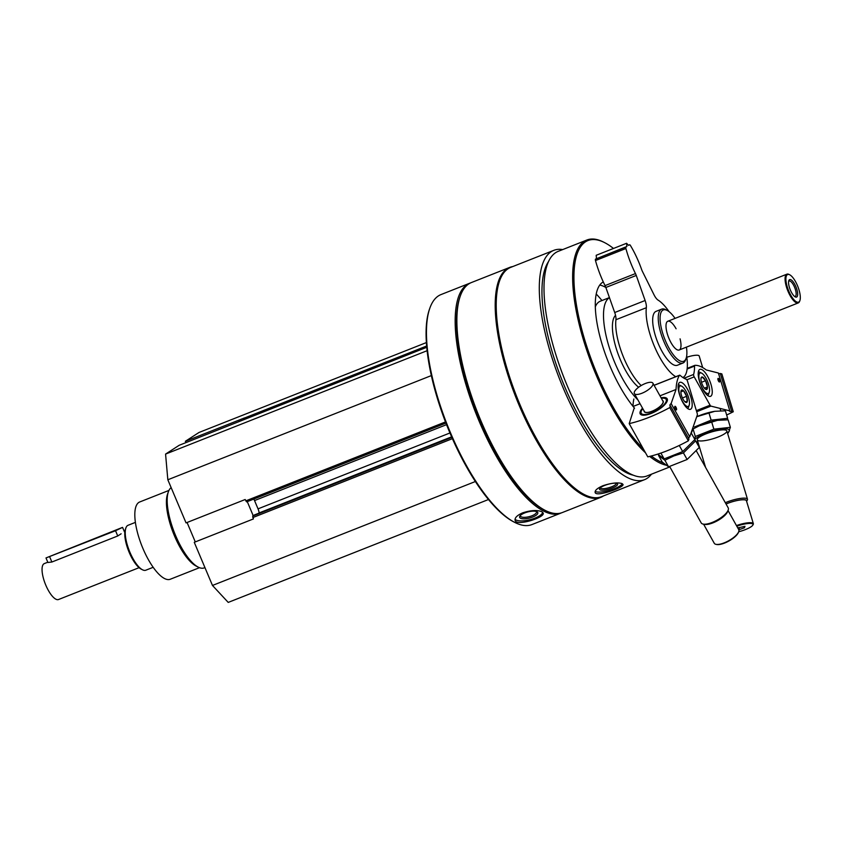<?xml version="1.0" encoding="UTF-8"?>
<svg xmlns="http://www.w3.org/2000/svg" width="842" height="842" viewBox="0 0 842 842"><rect width="100%" height="100%" fill="white"/><g stroke="black" fill="none" stroke-linecap="round" stroke-linejoin="round"><path stroke-width="1.26" d="M254.484 514.936L252.684 516.083L253.389 518.946L194.26 542.322L212.479 585.453L228.224 602.409L488.455 499.527M187.071 522.493L195.281 541.922M238.781 421.61L426.778 347.283L179.209 445.271L165.569 454.091L167.832 479.772L186.05 522.893L245.18 499.517L246.653 501.885L445.944 423.094L246.653 501.885M426.41 342.568L199.007 432.472L185.356 441.292L186.145 442.524M185.356 441.292L244.496 417.916L244.117 419.495M562.677 249.59A123.321 41.974 68.4 0 0 553.826 250.337A123.321 41.974 68.4 0 0 563.298 388.215A123.321 41.974 68.4 0 0 644.498 479.698A123.321 41.974 68.4 0 0 651.466 474.183M553.826 250.337L510.736 267.367A123.321 41.974 68.4 0 0 520.219 405.244A123.321 41.974 68.4 0 0 601.409 496.727L644.498 479.698M621.754 483.487C617.344 482.308 611.092 483.045 602.977 485.708C597.483 488.097 594.862 490.328 595.126 492.381C595.662 497.559 624.753 487.318 622.985 484.413L621.754 483.487M470.583 282.912A123.658 42.089 68.4 0 0 469.731 283.217A123.658 42.089 68.4 0 0 479.235 421.474A123.658 42.089 68.4 0 0 560.656 513.21A123.658 42.089 68.4 0 0 561.488 512.841M469.731 283.217L441.008 294.574A123.658 42.089 68.4 0 0 429.915 307.972A123.658 42.089 68.4 0 0 450.512 432.83A123.658 42.089 68.4 0 0 514.673 522.366A123.658 42.089 68.4 0 0 531.933 524.566L560.656 513.21M541.827 511.736C537.238 509.852 530.881 510.21 522.756 512.81C517.314 515.199 514.757 517.651 515.072 520.167C515.799 526.797 545.216 517.514 543.185 513.115L541.827 511.736M429.915 307.972L429.515 309.098A122.69 41.763 68.4 0 0 449.944 432.977A122.69 41.763 68.4 0 0 513.609 521.819L514.673 522.366M512.789 266.556A123.658 42.089 68.4 0 0 509.768 267.388L471.415 282.544A123.658 42.089 68.4 0 0 460.332 295.952L459.932 297.079A122.69 41.763 68.4 0 0 480.361 420.958A122.69 41.763 68.4 0 0 544.027 509.789L545.09 510.336A123.658 42.089 68.4 0 0 562.34 512.536L600.693 497.38A123.658 42.089 68.4 0 0 603.461 495.917M460.332 295.952A123.658 42.089 68.4 0 0 480.919 420.8A123.658 42.089 68.4 0 0 545.09 510.336M509.768 267.388A123.658 42.089 68.4 0 0 519.272 405.644A123.658 42.089 68.4 0 0 600.693 497.38M548.616 261.43A117.859 40.121 68.4 0 0 564.887 387.183A117.859 40.121 68.4 0 0 633.11 475.151M613.481 248.453A119.796 40.774 68.4 0 0 604.777 242.717L603.714 242.17A120.753 41.1 68.4 0 0 586.863 240.023L558.214 251.348A120.753 41.1 68.4 0 0 559.983 366.996L560.077 367.28A117.859 40.121 68.4 0 0 567.424 386.183A117.859 40.121 68.4 0 0 569.097 390.088L569.213 390.362A120.753 41.1 68.4 0 0 647.014 475.951L669.864 466.91M559.983 366.996A120.753 41.1 68.4 0 0 567.497 386.362A120.753 41.1 68.4 0 0 569.213 390.362M586.863 240.023A120.753 41.1 68.4 0 0 596.147 375.037A120.753 41.1 68.4 0 0 645.53 452.828M649.677 456.406A120.753 41.1 68.4 0 0 665.843 465.131M604.777 242.717A119.796 40.774 68.4 0 0 597.273 374.522A119.796 40.774 68.4 0 0 643.299 448.849M651.319 455.996A119.796 40.774 68.4 0 0 663.17 462.921M603.282 281.902A75.833 25.818 68.4 0 0 610.05 366.259A75.833 25.818 68.4 0 0 634.542 408.212M601.956 300.541A86.947 29.596 68.4 0 0 596.241 294.047M609.429 297.584L600.304 301.194A58.929 20.061 68.4 0 0 595.336 306.751M609.45 297.668A58.929 20.061 68.4 0 0 614.965 363.07A58.929 20.061 68.4 0 0 637.941 399.961M605.84 287.459A75.833 25.818 68.4 0 0 599.778 285.059M680.073 338.842A15.461 5.263 -111.6 0 1 679.178 349.998A15.461 5.263 -111.6 0 1 669.001 338.537A15.461 5.263 -111.6 0 1 667.811 321.255A15.461 5.263 -111.6 0 1 676.094 328.78M675.063 318.392A27.618 9.399 68.4 0 0 667.201 310.435A27.618 9.399 68.4 0 0 665.464 340.821A27.618 9.399 68.4 0 0 686.125 358.313A27.618 9.399 68.4 0 0 686.419 347.136M667.201 310.435L665.696 309.656A28.986 9.862 68.4 0 0 661.644 309.151A28.986 9.862 68.4 0 0 663.875 341.547A28.986 9.862 68.4 0 0 682.957 363.049A28.986 9.862 68.4 0 0 685.556 359.913L686.125 358.313M542.743 512.378A14.493 4.905 -14.1 0 1 529.765 519.767A14.493 4.905 -14.1 0 1 515.041 519.24M524.692 512.936A9.399 3.179 -14.1 0 1 536.933 511.736A9.399 3.179 -14.1 0 1 529.481 518.062A9.399 3.179 -14.1 0 1 519.924 516.009A9.399 3.179 -14.1 0 1 524.692 512.936M536.186 511.452A8.273 2.8 -14.1 0 1 536.48 511.947A8.273 2.8 -14.1 0 1 529.134 516.672A8.273 2.8 -14.1 0 1 520.43 515.967A8.273 2.8 -14.1 0 1 520.451 515.399M622.333 483.729A14.493 3.778 -16 0 1 609.387 490.402A14.493 3.778 -16 0 1 595.189 491.37M604.756 485.402A9.399 2.452 -16 0 1 617.091 483.582A9.399 2.452 -16 0 1 609.25 489.055A9.399 2.452 -16 0 1 599.693 488.549A9.399 2.452 -16 0 1 604.756 485.402M616.207 483.308A8.273 2.158 -16 0 1 616.228 483.382A8.273 2.158 -16 0 1 608.871 487.728A8.273 2.158 -16 0 1 600.314 487.939A8.273 2.158 -16 0 1 600.304 487.855M427.126 350.693L165.569 454.091M431.357 375.585L167.832 479.772M446.555 424.652L254.537 500.569A5.799 1.968 68.4 0 0 253.8 499.064M254.537 500.569L258.031 508.852A5.799 1.968 68.4 0 1 259.125 512.936L259.147 513.083M254.452 514.936L451.659 436.977L254.452 514.936M475.372 481.519L212.479 585.453M247.274 501.643L253.221 515.725M168.937 490.423L139.709 501.979A41.542 14.135 68.4 0 0 142.908 548.426A41.542 14.135 68.4 0 0 170.263 579.243L199.48 567.687M171.158 487.644A43.468 14.798 68.4 0 0 168.389 491.739L167.579 493.991A41.542 14.135 68.4 0 0 174.494 535.933A41.542 14.135 68.4 0 0 196.06 566.013L198.186 567.108A43.468 14.798 68.4 0 0 204.248 567.887L204.943 567.613M168.389 491.739A43.468 14.798 68.4 0 0 175.631 535.628A43.468 14.798 68.4 0 0 198.186 567.108M718.994 381.763L717.879 378.942M719.573 380.395A1.937 0.653 68.4 0 0 718.689 378.69A1.937 0.653 68.4 0 0 717.931 378.616A1.937 0.653 68.4 0 0 718.205 380.447A1.937 0.653 68.4 0 0 719.257 381.963A1.937 0.653 68.4 0 0 719.573 380.395M699.502 381.394A14.493 4.936 -111.6 0 1 699.902 369.364A14.493 4.936 -111.6 0 1 709.817 381.026A14.493 4.936 -111.6 0 1 710.553 396.319A14.493 4.936 -111.6 0 1 699.502 381.394M684.051 378.237L693.619 374.448A1.937 0.653 68.4 0 0 694.208 376.879L710.09 405.191A1.937 0.653 68.4 0 0 710.932 406.107L729.814 410.875A3.473 0.779 163.2 0 0 729.635 411.243A3.473 0.779 163.2 0 0 731.709 411.349L733.277 411.749L721.847 373.89L720.278 373.49L731.709 411.349M694.734 365.396L687.188 368.375L694.818 365.354A2.316 0.789 68.4 0 1 694.903 365.333A67.623 23.018 68.4 0 1 706.227 369.943L718.384 373.017L729.814 410.875M694.818 365.354A2.316 0.789 68.4 0 0 694.545 366.081A45.405 15.451 68.4 0 1 693.619 374.448M720.278 373.49A3.473 0.779 -16.8 0 1 718.552 373.606M726.646 414.99A69.56 15.556 163.2 0 0 733.277 411.749M737.781 527.934L744.981 526.324L744.454 527.766L738.802 529.786M738.655 531.776A13.43 3 163.2 0 0 752.822 525.134A13.43 3 163.2 0 0 736.792 526.176M746.622 501.358L747.328 500.116A15.461 3.452 163.2 0 0 747.496 499.243A15.461 3.452 163.2 0 0 726.593 502.169A15.461 3.452 163.2 0 0 725.32 502.695M746.612 501.348A14.272 3.189 163.2 0 0 741.16 499.822A14.272 3.189 163.2 0 0 727.393 503.39A14.272 3.189 163.2 0 0 726.025 503.958M752.822 525.134L753.201 524.461A14.009 3.136 163.2 0 0 753.358 523.661L746.444 500.769A14.009 3.136 163.2 0 0 727.499 503.421A14.009 3.136 163.2 0 0 726.057 504.021M753.358 523.661A14.009 3.136 163.2 0 0 736.445 525.555M702.67 367.554L699.176 355.966A10.63 2.379 163.2 0 0 690.408 356.187A10.63 2.379 163.2 0 0 686.809 357.25A46.563 46.563 0 0 1 690.408 356.187M744.044 526.429L744.454 527.766M738.908 527.492L739.581 529.702M701.007 378.353L702.323 376.995A6.694 2.273 -111.6 0 1 705.554 380.7A6.694 2.273 -111.6 0 1 707.448 386.941L706.101 389.488A6.694 2.273 -111.6 0 1 705.743 389.351A6.694 2.273 -111.6 0 1 702.87 385.794A6.694 2.273 -111.6 0 1 700.976 379.542A6.694 2.273 -111.6 0 1 701.154 377.742A6.694 2.273 -111.6 0 1 702.323 376.995L705.554 380.7L707.448 386.941A6.694 2.273 -111.6 0 1 706.101 389.488M701.112 372.964A11.009 3.747 -111.6 0 1 701.702 373.195A11.009 3.747 -111.6 0 1 707.701 381.868A11.009 3.747 -111.6 0 1 709.248 392.288A11.009 3.747 -111.6 0 1 700.997 385.289A11.009 3.747 -111.6 0 1 701.112 372.964M698.323 372.069A12.556 4.273 -111.6 0 1 699.323 372.059A12.556 4.273 -111.6 0 1 699.997 372.322L701.702 373.195M709.248 392.288L708.606 394.098A12.556 4.273 -111.6 0 1 707.554 395.424M704.386 388.151L707.448 386.941M701.491 382.31L705.554 380.7M715.005 411.275A18.166 4.063 163.2 0 0 714.595 411.338A18.166 4.063 163.2 0 0 696.702 416.737L714.795 411.306L725.383 410.812L727.646 418.316L711.132 420.147L694.461 426.999M691.282 433.083L693.061 428.988L699.113 425.894A18.166 4.063 163.2 0 1 699.365 425.778A18.166 4.063 163.2 0 1 717.321 420.358A18.166 4.063 163.2 0 1 717.731 420.295A18.166 4.063 163.2 0 0 711.069 421.695A18.166 4.063 163.2 0 0 699.134 425.884L717.521 420.326L728.109 419.832L730.372 427.326L713.858 429.157L695.324 436.482L694.745 439.271M692.103 429.957L691.577 431.483M727.393 419.8L727.646 418.316M711.132 420.147L708.869 412.654M727.477 432.988A18.166 4.063 163.2 0 0 713.795 430.704A18.166 4.063 163.2 0 0 694.703 440.008M696.081 441.661A18.166 4.063 163.2 0 0 697.892 441.924M728.351 432.82L730.372 427.326M718.173 436.956A15.461 3.452 163.2 0 0 726.236 430.304A15.461 3.452 163.2 0 0 711.069 432.104A15.461 3.452 163.2 0 0 697.439 438.998A15.461 3.452 163.2 0 0 703.028 440.85A15.461 3.452 163.2 0 0 718.173 436.956M695.324 436.482L693.061 428.988M713.858 429.157L711.595 421.663M675.831 409.675L674.716 406.865M634.258 407.875L629.195 423.621A69.56 24.039 -29.2 0 0 669.737 407.591L688.335 440.819L688.966 438.998L670.369 405.77L669.737 407.591M633.858 398.992A67.623 23.018 68.4 0 0 632.963 406.286M675.347 409.002A1.937 0.653 68.4 0 0 676.094 409.875A1.937 0.653 68.4 0 0 676.273 407.875A1.937 0.653 68.4 0 0 674.779 406.528A1.937 0.653 68.4 0 0 675.347 409.002M687.472 389.183A14.493 4.936 -111.6 0 1 690.493 409.296A14.493 4.936 -111.6 0 1 680.578 397.635A14.493 4.936 -111.6 0 1 679.841 382.342A14.493 4.936 -111.6 0 1 687.472 389.183M688.514 438.198A3.473 1.2 150.8 0 1 689.735 436.798L697.344 414.895A1.937 0.653 68.4 0 0 697.229 413.517L687.504 381.226A1.937 0.653 68.4 0 0 686.23 379.237A45.405 15.451 68.4 0 1 680.147 375.395A2.316 0.789 68.4 0 0 679.599 375.195A2.316 0.789 68.4 0 0 679.441 375.332A67.623 23.018 68.4 0 0 676.042 389.478L671.137 403.571A3.473 1.2 -29.2 0 0 669.916 405.507A3.473 1.2 -29.2 0 0 670.369 405.77M689.735 436.798L671.137 403.571M636.52 397.424A67.623 23.018 68.4 0 0 636.394 397.992M633.1 406.454L640.036 403.707M659.981 395.824L676.042 389.478M642.53 408.17A15.461 5.336 -29.2 0 0 640.183 411.706A15.461 5.336 -29.2 0 0 642.12 415.095A15.461 5.336 -29.2 0 0 656.307 411.022A15.461 5.336 -29.2 0 0 667.201 401.066A15.461 5.336 -29.2 0 0 661.075 397.792M688.335 440.819A69.56 24.039 150.8 0 1 647.782 456.848L629.195 423.621M738.571 531.965A13.43 4.642 150.8 0 1 738.476 532.291A13.43 4.642 150.8 0 1 729.014 540.943A13.43 4.642 150.8 0 1 716.679 544.49A13.43 4.642 150.8 0 1 716.353 544.406M663.012 401.255A10.63 3.673 150.8 0 1 663.064 401.329A10.63 3.673 150.8 0 1 663.107 402.76M645.709 412.496A10.63 3.673 150.8 0 1 644.509 411.706A10.63 3.673 150.8 0 1 644.477 411.633M662.633 400.56A10.82 3.736 150.8 0 1 663.149 402.655A10.82 3.736 150.8 0 1 655.529 409.622A10.82 3.736 150.8 0 1 645.593 412.475A10.82 3.736 150.8 0 1 644.077 410.938M661.37 398.298A14.272 4.936 150.8 0 1 664.391 398.298A14.272 4.936 150.8 0 1 656.107 410.664A14.272 4.936 150.8 0 1 641.236 411.254A14.272 4.936 150.8 0 1 642.814 408.675M696.408 451.028L728.183 507.81A15.461 5.336 150.8 0 1 728.193 510.052A15.461 5.336 150.8 0 1 717.3 520.019A15.461 5.336 150.8 0 1 703.112 524.092A15.461 5.336 150.8 0 1 701.197 522.903L669.664 466.542M728.193 510.052L727.698 511.431A14.272 4.936 150.8 0 1 717.637 520.63A14.272 4.936 150.8 0 1 704.543 524.387L703.112 524.092M728.025 510.505L738.697 529.586A14.009 4.841 150.8 0 1 738.718 531.618A14.009 4.841 150.8 0 1 728.846 540.648A14.009 4.841 150.8 0 1 715.984 544.342A14.009 4.841 150.8 0 1 714.258 543.258L703.586 524.187M652.929 384.71A10.63 3.673 150.8 0 1 643.688 392.488A10.63 3.673 150.8 0 1 634.363 393.572A10.63 3.673 150.8 0 1 645.33 383.51A10.63 3.673 150.8 0 1 652.908 383.194A10.63 3.673 150.8 0 1 652.929 384.71M652.908 383.194L662.97 401.171A10.63 3.673 150.8 0 1 655.497 409.57A10.63 3.673 150.8 0 1 644.425 411.549L634.363 393.572M681.694 396.129A6.694 2.273 -111.6 0 1 681.083 390.741L683.546 390.825L686.609 396.308L687.219 401.697L684.767 401.613A6.694 2.273 -111.6 0 1 681.694 396.129M681.083 390.741A6.694 2.273 -111.6 0 1 681.094 390.72A6.694 2.273 -111.6 0 1 683.546 390.825A6.694 2.273 -111.6 0 1 686.609 396.308A6.694 2.273 -111.6 0 1 687.219 401.697A6.694 2.273 -111.6 0 1 685.683 402.329A6.694 2.273 -111.6 0 1 684.767 401.613M689.198 405.234A11.009 3.747 -111.6 0 1 689.188 405.265A11.009 3.747 -111.6 0 1 680.673 397.592A11.009 3.747 -111.6 0 1 681.641 386.173A11.009 3.747 -111.6 0 1 687.63 394.814A11.009 3.747 -111.6 0 1 689.198 405.234M689.188 405.265L688.546 407.075A12.556 4.273 -111.6 0 1 688.546 407.075A12.556 4.273 -111.6 0 1 687.493 408.402M678.263 385.047A12.556 4.273 -111.6 0 1 679.936 385.299L681.641 386.173M682.42 397.961L686.609 396.308M680.904 391.867L683.546 390.825M691.198 432.925L694.882 439.513L682.694 451.586L664.159 458.911L657.781 454.112M664.159 458.911L660.896 453.08M682.694 451.586L679.273 445.471M695.629 440.84L699.302 447.418L687.114 459.49L668.58 466.815L662.244 462.069L658.56 455.49L664.896 460.237L673.821 455.954L683.43 452.912L695.629 440.84L694.587 439.892M668.58 466.815L664.896 460.237M687.114 459.49L683.43 452.912M47.794 562.214L44.31 563.593A19.324 6.578 68.4 0 0 45.805 585.19A19.324 6.578 68.4 0 0 58.519 599.525L139.077 567.676M47.92 562.477L51.867 562.024L117.754 535.975L121.132 533.796M135.404 522.377L128.068 525.282A24.155 8.22 68.4 0 0 125.911 527.902L125.405 529.313A22.945 7.81 68.4 0 0 129.226 552.478A22.945 7.81 68.4 0 0 141.13 569.087L142.456 569.771A24.155 8.22 68.4 0 0 145.834 570.202L153.17 567.298M125.911 527.902A24.155 8.22 68.4 0 0 129.931 552.289A24.155 8.22 68.4 0 0 142.456 569.771M789.733 274.797L789.049 274.45A15.461 5.263 68.4 0 0 786.891 274.176A15.461 5.263 68.4 0 0 788.08 291.458A15.461 5.263 68.4 0 0 798.258 302.92A15.461 5.263 68.4 0 0 799.637 301.247L799.9 300.531A14.84 5.052 68.4 0 0 797.816 286.48A14.84 5.052 68.4 0 0 789.733 274.797A14.84 5.052 68.4 0 0 788.796 291.132A14.84 5.052 68.4 0 0 799.9 300.531M790.385 290.101A9.399 3.2 68.4 0 0 795.258 296.91A9.399 3.2 68.4 0 0 796.09 287.164A9.399 3.2 68.4 0 0 788.817 280.618A9.399 3.2 68.4 0 0 790.385 290.101M115.533 530.723L45.994 557.941L122.564 527.376L115.533 530.723L117.754 535.975M794.595 296.468A8.273 2.821 68.4 0 0 795.174 296.416A8.273 2.821 68.4 0 0 794.753 287.69A8.273 2.821 68.4 0 0 789.091 281.028A8.273 2.821 68.4 0 0 788.628 281.386M675.768 376.711A42.51 14.472 68.4 0 1 654.55 346.693A42.51 14.472 68.4 0 1 646.34 307.709A9.662 3.284 68.4 0 0 645.119 300.51L614.713 312.529A9.662 3.284 68.4 0 1 615.934 319.728A42.51 14.472 68.4 0 0 641.194 385.552M645.119 300.51L636.257 275.45L605.851 287.48L614.713 312.529M636.257 275.45A5.799 1.968 68.4 0 0 635.468 273.576L605.051 285.606A5.799 1.968 68.4 0 1 605.851 287.48M669.064 311.645A42.51 14.472 68.4 0 0 658.086 300.11A9.662 3.284 68.4 0 1 654.002 294.763L642.435 271.45A5.799 1.968 68.4 0 1 641.646 269.577A48.299 16.44 68.4 0 0 630.479 245.569A1.937 0.653 68.4 0 0 629.532 244.769A1.937 0.653 68.4 0 0 629.49 244.79L628.564 245.39L626.595 243.275L626.88 246.485L595.547 259.104A1.937 0.653 68.4 0 0 595.494 260.546A48.299 16.44 68.4 0 0 605.051 285.606M626.88 246.485L625.953 247.085A1.937 0.653 68.4 0 0 625.901 248.527A48.299 16.44 68.4 0 0 635.468 273.576M626.595 243.275L596.189 255.294L596.473 258.505M682.936 377.553A42.51 14.472 68.4 0 0 686.662 356.155M661.644 309.151L656.086 311.351A28.986 9.862 68.4 0 0 658.307 343.747A28.986 9.862 68.4 0 0 677.389 365.249L682.957 363.049M638.646 387.246A40.574 13.809 -111.6 0 1 620.301 359.618A40.574 13.809 -111.6 0 1 615.534 315.34M426.662 345.999L244.064 418.19M445.492 421.926L245.759 500.885M449.944 432.977L258.031 508.852M451.607 436.84L259.125 512.936M451.828 437.356L252.684 516.083M452.407 438.671L252.81 517.577M687.125 369.017L694.545 366.081M696.692 411.738L710.932 406.107M696.355 410.622L710.09 405.191M686.83 379.795L694.208 376.879M654.118 385.341L679.441 375.332M51.867 562.024L49.646 556.773M646.34 307.709L615.934 319.728M625.901 248.527L595.494 260.546M625.953 247.085L595.547 259.104M697.271 439.882L705.596 467.457M720.057 408.412L720.773 410.759M726.867 430.946L747.496 499.243M654.076 385.278L679.599 375.195M738.476 532.291L738.718 531.618M716.679 544.49L715.984 544.342M679.178 349.998L798.258 302.92M667.811 321.255L786.891 274.176M47.91 562.477L45.994 557.941M124.469 531.902L122.564 527.376"/></g></svg>
